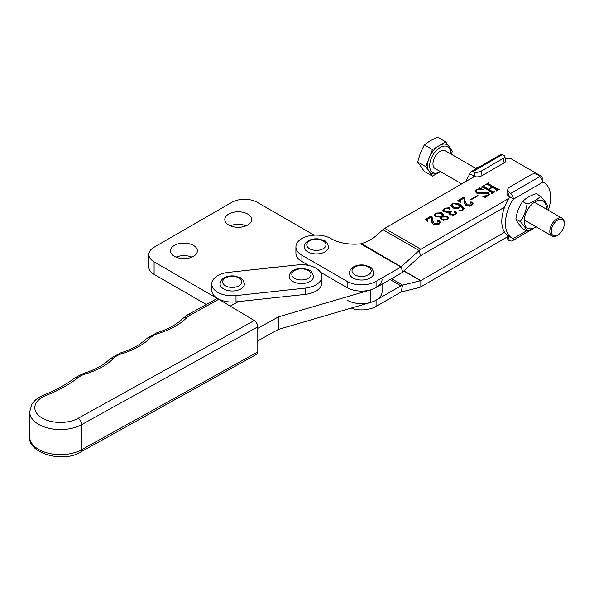 <?xml version="1.0" encoding="UTF-8"?>
<svg xmlns="http://www.w3.org/2000/svg" width="594" height="594" viewBox="0 0 594 594"><rect width="100%" height="100%" fill="white"/><g stroke="black" fill="none" stroke-linecap="round" stroke-linejoin="round"><path stroke-width="0.89" d="M193.451 245.389A13.432 7.752 0 0 0 178.809 243.703A13.432 7.752 0 0 0 170.515 250.868A13.432 7.752 0 0 0 174.45 256.356A13.432 7.752 0 0 0 189.092 258.034A13.432 7.752 0 0 0 197.379 250.868A13.432 7.752 0 0 0 193.451 245.389M191.862 257.135A13.432 7.752 0 0 0 176.039 257.135M247.72 214.055A13.432 7.752 0 0 0 233.086 212.37A13.432 7.752 0 0 0 224.792 219.535A13.432 7.752 0 0 0 228.727 225.022A13.432 7.752 0 0 0 243.362 226.7A13.432 7.752 0 0 0 251.656 219.535A13.432 7.752 0 0 0 247.72 214.055M246.131 225.802A13.432 7.752 0 0 0 230.309 225.802M266.773 268.236A21.748 12.556 180 0 1 273.767 267.181L278.89 266.921M314.122 235.157L257.217 202.302A17.909 10.343 0 0 0 231.89 202.302L154.098 247.215A17.909 10.343 0 0 0 148.856 254.529A17.909 10.343 0 0 0 154.098 261.835L217.783 298.819M148.856 254.529L148.856 267.062A17.909 10.343 0 0 0 154.098 274.369L206.289 304.507M321.532 274.346A20.471 11.813 0 0 0 297.646 264.902L228.49 272.364A20.471 11.813 0 0 0 211.783 283.984A20.471 11.813 0 0 0 236.011 295.597L305.175 288.127A20.471 11.813 0 0 0 321.881 276.514A20.471 11.813 0 0 0 321.532 274.346M211.783 283.984L211.783 290.251A20.471 11.813 0 0 0 236.011 301.863L305.175 294.394A20.471 11.813 0 0 0 321.881 282.781L321.881 276.514M46.005 395.463A5.116 2.354 68.5 0 0 44.134 394.884C56.267 390.095 66.617 384.333 75.186 377.613L83.932 373.247C95.24 369.758 103.905 364.983 109.927 358.91L120.448 352.97C131.757 349.487 140.422 344.713 146.443 338.639L156.957 332.699C168.265 329.217 176.93 324.435 182.952 318.362L187.704 314.82L216.283 298.953A5.116 2.896 61 0 1 218.77 299.25L190.191 315.117A20.471 11.813 0 0 0 186.598 317.783A69.075 39.88 180 0 1 158.427 333.42A20.471 11.813 0 0 0 150.082 338.053A69.075 39.88 180 0 1 121.918 353.697A20.471 11.813 0 0 0 113.573 358.331A69.075 39.88 180 0 1 85.402 373.968A20.471 11.813 0 0 0 78.349 377.457A133.041 76.812 180 0 1 46.005 395.463A25.587 14.768 0 0 0 40.533 416.981A25.587 14.768 0 0 0 78.133 418.325L254.239 320.537L218.77 299.25M254.239 320.537A5.116 2.896 61 0 1 257.789 326.849L257.789 351.915A5.116 2.896 61 0 1 256.727 354.262L80.621 452.041A5.116 2.896 -119 0 0 81.682 449.695L257.789 351.915M257.789 328.319L278.363 316.892L370.856 289.82A20.471 11.813 0 0 0 382.068 279.284M238.343 301.611L230.22 306.118M257.789 340.852L278.363 329.425L370.856 302.353A20.471 11.813 0 0 0 382.068 291.817L382.068 284.177M278.363 316.892L278.363 329.425M240.845 288.944A12.155 7.017 180 0 1 227.599 290.466A12.155 7.017 180 0 1 220.099 283.984C220.226 281.393 221.592 279.351 224.19 277.851C227.487 276.069 231.229 275.505 235.395 276.143C239.501 278.059 242.174 276.032 244.401 283.984A12.155 7.017 180 0 1 240.845 288.944M441.424 219.802L440.392 218.31L440.726 217.181L435.595 216.61L434.444 215.013L435.966 213.083L441.951 212.793L443.31 214.672L442.99 215.874L447.453 216.32L448.485 217.768L446.985 219.602L441.424 219.802M462.355 210.209L463.268 208.888L459.711 205.643L460.008 206.504L458.924 208.011C456.816 208.977 454.766 208.888 452.776 207.729L450.846 205.531L452.027 203.809C455.138 202.651 457.989 202.97 460.588 204.759L464.129 208.598L462.704 210.528L459.4 210.855L459.288 210.061L462.355 210.209L462.355 210.707M459.4 210.855L459.288 210.061L459.288 210.692L460.476 210.714L460.476 210.09M471.02 199.807L470.567 199.547L477.65 195.456L478.103 195.716L471.02 199.807M491.802 193.354L491.929 192.382L482.981 187.214L481.118 187.192L483.984 185.536L484.437 185.796L484.021 186.605L488.506 189.189L492.122 187.103L487.644 184.511L485.795 184.489L488.654 182.833L489.107 183.101L488.706 183.91L497.653 189.078L499.509 189.1L496.651 190.756L496.198 190.496L496.599 189.686L492.575 187.362L488.959 189.449L492.983 191.773L494.839 191.803L491.973 193.458L491.52 193.191L491.929 192.382M484.117 185.981L484.021 187.229L488.506 189.82L488.506 189.189M488.788 183.286L488.706 184.534L497.653 189.701L497.653 189.078M496.473 190.659L496.599 189.686M472.534 177.636A31.979 18.466 -60 0 1 473.321 176.344L474.517 176.492L384.66 228.371L420.842 249.257L508.716 198.522M541.832 179.069A5.116 2.955 0 0 0 542.203 177.97A5.116 2.955 0 0 0 540.703 175.876L511.753 159.17A5.116 2.955 0 0 0 505.286 158.806M477.093 189.865L476.106 191.053L477.42 192.538L488.394 192.605L489.404 194.193L487.971 195.938L485.461 196.866L485.268 197.505L482.454 196.139L487.622 195.619L488.639 194.483L487.615 193.198L476.514 193.057L475.259 191.298L476.685 189.575L479.165 188.669L479.536 187.927L483.249 189.464L477.093 189.865M483.635 196.711L485.447 196.874L485.268 197.505M464.404 203.259L463.936 198.158L460.194 200.312L459.689 201.024L460.543 202.205L460.164 202.42L457.833 200.631L463.78 197.201L464.567 197.654L465.176 201.463L467.01 204.804L471.413 204.975L472.349 203.787L471.844 203.081L470.285 202.695L470.255 201.997L471.955 202.094L473.039 203.482L471.621 205.383L465.934 205.576L464.411 202.584L464.411 203.467M470.285 202.695L470.255 201.997L470.255 202.621L471.955 202.717L471.955 202.094M450.141 214.909L448.953 213.409L449.524 212.244L444.074 211.932L442.834 210.142L444.394 208.219L449.272 207.796L449.502 208.746L448.106 208.687L447.423 208.004L445.003 208.39L443.918 209.697L445.411 211.308L451.269 211.382L450.052 212.786L451.15 214.1L455.346 214.256L455.865 212.875L454.67 212.481L454.529 211.768L456.066 211.895L456.823 212.934L455.45 214.716L450.141 214.909M455.932 214.397L455.865 212.875M454.67 212.481L454.529 211.768L454.529 212.385L456.066 212.518L456.066 211.895M432.001 216.454L432.61 220.263L434.444 223.604L438.855 223.775L439.79 222.587L439.285 221.881L437.719 221.495L437.689 220.797L439.389 220.894L440.473 222.282L439.055 224.183L433.375 224.376L431.845 221.384L431.845 222.267L431.37 216.959L427.628 219.119L427.123 219.825L427.977 221.005L427.598 221.22L425.274 219.431L431.222 216.001L432.001 216.454L432.61 220.263M437.719 221.495L437.689 220.797L437.689 221.421L439.389 221.517L439.389 220.894M384.66 228.371A8.955 5.168 -60 0 0 382.915 229.663L377.376 234.697A33.257 23.753 163.8 0 1 361.501 243.614L401.143 266.854L402.643 272.015L420.589 255.71A1.277 0.735 120 0 1 420.842 255.524L504.573 207.18M361.263 243.83A1.277 0.735 120 0 1 361.137 243.934L360.684 243.822A33.257 19.201 180 0 1 330.851 238.55A20.471 11.813 0 0 0 308.538 235.989A20.471 11.813 0 0 0 295.909 246.904A20.471 11.813 0 0 0 301.901 255.257L347.126 281.37A20.471 11.813 0 0 0 376.076 281.37L400.898 267.04A1.277 0.735 -60 0 0 401.143 266.854L419.097 250.549L420.589 255.71M295.909 246.904L295.909 253.17A20.471 11.813 0 0 0 301.901 261.523L308.769 265.488M320.508 272.267L347.126 287.637A20.471 11.813 0 0 0 376.076 287.637L400.898 273.307A8.955 5.168 -60 0 0 402.643 272.015M420.842 249.257A8.955 5.168 120 0 0 419.097 250.549L382.915 229.663M482.358 187.103L483.791 186.271M483.984 186.063L483.984 185.536M484.117 186.613L484.021 187.229M488.506 189.82L488.959 189.553M492.122 187.622L492.122 187.103M487.035 184.4L488.468 183.576M488.654 183.368L488.654 182.833M488.788 183.91L488.706 184.534M497.653 189.701L498.782 189.627M498.782 189.523L498.782 189.003M499.057 189.367L499.057 188.84M496.473 190.964L496.599 190.31M492.983 191.773L492.983 192.397L488.959 190.08L488.959 189.449M492.983 192.397L494.111 192.33M494.111 192.226L494.111 191.699M494.386 192.062L494.386 191.543M491.802 193.659L491.929 193.013M476.106 191.053L476.106 191.684L477.42 193.169L477.42 192.538M477.42 193.169L488.394 193.236L488.394 192.605M488.394 193.236L489.367 194.483M487.622 196.124L487.622 195.619M488.357 195.693L488.639 194.483M475.297 191.632L476.433 190.362M476.685 190.132L476.685 189.575M479.165 189.211L479.165 188.669M479.165 189.293L479.536 187.927M479.536 188.558L481.407 189.33M477.65 195.983L477.65 195.456M458.301 200.987L463.78 197.824L464.567 198.277L465.176 201.463M465.176 202.086L467.01 204.804M467.01 205.435L469.706 206.14M471.413 205.494L471.413 204.975M472.074 205.078L472.349 203.787M470.285 203.319L470.255 202.621M471.955 202.717L472.987 203.794M464.411 203.452L464.411 203.007M459.689 201.024L459.927 202.235M463.78 197.824L463.78 197.201M464.567 198.277L464.567 197.654M459.964 206.823L459.711 205.643M450.883 205.828L451.937 204.492M452.027 204.395L452.027 203.809M454.306 203.69L460.588 205.383L460.588 204.759M460.588 205.383L464.1 208.902M460.476 210.714L460.907 211.033L460.907 210.41M462.912 210.402L463.268 208.888M451.692 205.086L451.692 205.717L453.853 207.759L458.375 208.256L459.281 207.009L458.754 205.086C456.927 203.816 454.833 203.475 452.472 204.076L451.692 205.086L453.853 207.135L458.375 207.633L459.281 206.378M458.375 208.256L458.375 207.633M453.853 207.759L453.853 207.135M449.005 213.714L449.524 212.244M442.864 210.476L444.312 208.895M444.394 208.813L444.394 208.219M447.482 208.041L449.272 208.42L449.272 207.796M449.272 208.42L449.502 209.378M443.978 209.994L445.411 211.939L445.411 211.308M445.411 211.939L447.453 212.622M449.524 212.362L450.519 211.917M450.816 211.672L450.816 211.122M450.052 212.786L451.15 214.731L451.15 214.1M451.15 214.731L453.586 215.37M455.346 214.776L455.346 214.256M456.066 212.518L456.771 213.261M440.421 218.592L440.726 217.181M434.481 215.325L435.617 213.929M435.966 213.632L435.966 213.083M439.924 212.875L441.951 213.424L441.951 212.793M441.951 213.424L443.287 214.991M447.453 216.32L447.453 216.944L442.99 216.498L442.99 215.874M447.453 216.944L448.448 218.08M447.26 219.438L447.586 218.154L446.733 216.951L441.424 217.07L441.208 217.827L442.255 219.238L446.532 219.342L447.586 218.154M441.208 217.827L442.255 219.862L443.688 220.389M435.261 214.649L436.315 216.61L442.359 216.572L442.478 215.303L442.359 215.949L441.052 213.32L436.39 213.365L435.261 214.649L436.315 215.978L442.359 215.949L442.359 216.572M436.315 216.61L436.315 215.978M442.255 219.862L442.255 219.238M446.532 219.839L446.532 219.342M432.61 220.886L434.444 223.604M434.444 224.235L437.139 224.94M438.855 224.294L438.855 223.775M439.515 223.879L439.79 222.587M437.719 222.119L437.689 221.421M439.389 221.517L440.429 222.594M427.123 219.825L427.361 221.035M425.735 219.787L431.222 216.624L431.222 216.001M431.222 216.624L432.001 217.077M403.942 270.834L420.842 280.591L420.842 286.857L508.709 236.13M391.543 278.705L402.643 285.113L401.143 292.003L419.097 287.585A8.955 5.168 -60 0 0 420.842 286.857M347.126 300.17A20.471 11.813 0 0 0 376.076 300.17L400.898 285.84A8.955 5.168 120 0 1 402.643 285.113L420.589 280.695A1.277 0.735 -60 0 0 420.842 280.591L504.573 232.254M350.965 308.175A20.471 11.813 0 0 0 376.076 306.437L400.898 292.107A1.277 0.735 120 0 1 401.143 292.003M310.001 281.474A12.155 7.017 180 0 1 296.762 282.996A12.155 7.017 180 0 1 289.256 276.514C289.382 273.923 290.748 271.881 293.347 270.381C296.651 268.607 300.386 268.035 304.551 268.681C308.657 270.597 311.338 268.562 313.565 276.514A12.155 7.017 180 0 1 310.001 281.474M370.196 277.977A12.155 7.017 180 0 1 356.949 279.499A12.155 7.017 180 0 1 349.45 273.017C349.576 270.426 350.943 268.384 353.541 266.884C356.838 265.102 360.573 264.538 364.746 265.176C368.852 267.092 371.525 265.065 373.752 273.017A12.155 7.017 180 0 1 370.196 277.977M324.97 251.863A12.155 7.017 180 0 1 311.724 253.386A12.155 7.017 180 0 1 304.225 246.904C304.351 244.312 305.71 242.27 308.308 240.77C311.612 238.996 315.347 238.424 319.52 239.07C323.626 240.978 326.299 238.951 328.527 246.904A12.155 7.017 180 0 1 324.97 251.863M557.061 235.469L557.788 235.053A9.207 5.316 120 0 0 564.3 223.775A9.207 5.316 120 0 0 557.788 220.01A9.207 5.316 120 0 0 551.277 231.296A9.207 5.316 120 0 0 557.788 235.053L557.061 235.469A10.232 5.91 -60 0 1 551.945 235.981A10.232 5.91 -60 0 1 550.378 227.777A10.232 5.91 -60 0 1 557.061 218.763A10.232 5.91 -60 0 1 562.184 218.25A10.232 5.91 -60 0 1 564.3 222.936L564.3 223.775M475.891 168.436L445.314 150.779A10.232 5.91 120 0 0 440.199 151.284A10.232 5.91 120 0 0 433.509 160.306A10.232 5.91 120 0 0 435.083 168.503L461.709 183.88M440.481 171.621A14.88 8.591 -60 0 1 440.199 171.792A14.88 8.591 -60 0 1 429.677 165.719A14.88 8.591 -60 0 1 440.199 147.498A14.88 8.591 -60 0 1 450.72 153.571A14.88 8.591 -60 0 1 450.712 153.898M439.204 172.364L437.667 173.151A16.409 9.474 -60 0 1 429.863 172.453L432.462 176.151L424.339 171.458L417.686 161.999L420.366 153.059L424.339 144.869L430.338 140.652L437.637 137.192L445.76 141.884L440.555 144.884A16.409 9.474 -60 0 1 448.359 145.582L445.76 141.884M451.284 154.232L452.405 151.344L449.806 147.639A16.409 9.474 -60 0 1 450.72 152.316L450.72 153.571M449.806 147.639L448.359 145.582M440.555 144.884L432.462 149.562L424.339 144.869M432.462 149.562L425.816 166.691L429.863 172.453M425.816 166.691L417.686 161.999M432.462 176.151L437.667 173.151M429.863 156.259A16.409 9.474 -60 0 1 437.667 146.555M428.415 170.396A16.409 9.474 -60 0 1 428.415 159.986M477.249 168.169L476.566 167.775L479.959 166.602M474.717 169.632L476.566 167.775M522.683 201.529C525.816 198.121 530.345 195.508 536.256 193.689L540.614 196.198C537.473 199.606 532.952 202.212 527.034 204.039L522.683 201.529C519.03 206.578 516.773 212.407 515.889 219.023C516.765 221.436 519.03 224.658 522.683 228.683L527.034 231.192L536.337 226.967M546.317 209.095A15.667 9.044 120 0 0 541.156 200.289A15.667 9.044 120 0 0 529.722 206.645A15.667 9.044 120 0 0 524.673 224.406A15.667 9.044 120 0 0 536.078 226.819M546.777 209.363L547.401 205.858C546.51 203.423 544.245 200.208 540.614 196.198M527.034 204.039C526.158 210.655 523.893 216.483 520.247 221.54C523.878 225.542 526.143 228.764 527.034 231.192M520.247 221.54L515.889 219.023M509.214 192.337L508.397 195.938L513.365 198.923A5.116 2.955 -120 0 0 510.573 193.488L509.214 192.337A5.116 3.542 12.7 0 1 507.84 189.122A5.116 3.542 12.7 0 1 509.303 187.273L531.378 174.532A5.116 3.542 12.7 0 1 538.52 175.416L539.879 176.567A5.116 2.955 60 0 1 542.678 182.002L542.931 182.113A31.979 18.466 -60 0 1 544.015 182.655A31.979 18.466 -60 0 1 550.638 197.297A31.979 18.466 -60 0 1 548.292 210.239M508.457 236.271L509.214 240.481L510.573 240.897A5.116 2.955 -120 0 0 512.318 240.793A5.116 2.955 -120 0 0 513.365 238.699L513.119 238.595A31.979 18.466 -60 0 1 512.035 238.046A31.979 18.466 -60 0 1 513.119 199.324L513.365 198.923M508.813 196.287L509.504 197.23A31.979 18.466 120 0 0 508.419 235.959L512.035 238.046M508.397 195.938A5.116 3.542 -167.3 0 1 507.024 192.723L507.84 189.122M509.214 240.481A5.116 2.213 169.8 0 1 507.796 239.293L507.365 236.902M474.933 176.618L474.116 172.082A5.116 2.213 -10.2 0 0 481.266 171.087L482.076 175.624A5.116 2.213 169.8 0 1 474.933 176.618L469.965 173.864L469.706 174.257A31.979 18.466 120 0 0 465.874 181.482M474.116 172.082L472.757 171.659A5.116 2.955 -120 0 0 471.012 171.77L500.326 154.848A5.116 2.955 60 0 1 502.071 154.737L503.43 155.16A5.116 2.213 -10.2 0 1 504.848 156.348L505.657 160.885A5.116 2.213 169.8 0 1 504.15 162.882L503.333 158.346A5.116 2.213 -10.2 0 0 504.848 156.348M471.012 171.77A5.116 2.955 -120 0 0 469.965 173.864M482.076 175.624L504.15 162.882M481.266 171.087L503.333 158.346M154.098 274.369L154.098 261.835M305.175 288.127L305.175 294.394M236.011 295.597L236.011 301.863M29.7 436.924A30.702 17.723 0 0 0 48.374 453.229A30.702 17.723 0 0 0 81.682 449.695L81.682 424.628A30.702 17.723 180 0 1 48.374 428.163A30.702 17.723 180 0 1 29.7 411.857L29.7 436.924C27.346 452.435 62.125 463.758 80.621 452.041M257.789 326.849L81.682 424.628A5.116 2.896 -119 0 0 78.133 418.325M75.186 377.613A5.116 3.364 51.8 0 1 78.349 377.457M83.932 373.247A5.116 1.923 73.3 0 1 85.402 373.968M109.927 358.91A5.116 3.631 44.6 0 1 113.573 358.331M120.448 352.97A5.116 1.923 73.3 0 1 121.918 353.697M146.443 338.639A5.116 3.631 44.6 0 1 150.082 338.053M156.957 332.699A5.116 1.923 73.3 0 1 158.427 333.42M182.952 318.362A5.116 3.631 44.6 0 1 186.598 317.783M187.704 314.82A5.116 2.896 61 0 1 190.191 315.117M370.856 289.82L370.856 302.353M225.468 277.977A9.593 5.539 0 0 0 225.468 285.811A9.593 5.539 0 0 0 239.033 285.811A9.593 5.539 0 0 0 239.033 277.977A9.593 5.539 0 0 0 225.468 277.977M301.901 261.523L301.901 255.257M347.126 287.637L347.126 281.37M376.076 287.637L376.076 281.37M360.684 243.822L400.898 267.04M482.306 193.139L482.306 192.515M403.772 270.983L420.589 280.695M376.076 306.437L376.076 300.17M390.043 279.574L400.898 285.84M294.624 270.508A9.593 5.539 0 0 0 294.624 278.341A9.593 5.539 0 0 0 308.197 278.341A9.593 5.539 0 0 0 308.197 270.508A9.593 5.539 0 0 0 294.624 270.508M354.818 267.01A9.593 5.539 0 0 0 354.818 274.844A9.593 5.539 0 0 0 368.384 274.844A9.593 5.539 0 0 0 368.384 267.01A9.593 5.539 0 0 0 354.818 267.01M309.593 240.897A9.593 5.539 0 0 0 309.593 248.73A9.593 5.539 0 0 0 323.158 248.73A9.593 5.539 0 0 0 323.158 240.897A9.593 5.539 0 0 0 309.593 240.897M542.931 182.113L513.119 199.324M513.119 238.595L526.484 230.88M510.573 193.488L539.879 176.567M502.071 154.737L472.757 171.659M44.134 394.884C38.588 397.03 34.489 400.2 31.831 404.395L29.7 411.857M542.203 179.893L542.203 177.97M483.783 186.323L483.783 186.954M488.461 183.628L488.461 184.251M496.807 189.946L496.807 190.57M492.136 192.649L492.136 193.273M485.179 197.245L485.179 197.869M443.918 209.697L443.918 210.321M562.184 218.25L534.444 202.242M551.945 235.981L524.212 219.966M504.143 208.383L503.318 207.907M542.664 181.875L544.015 182.655M512.318 240.793L532.751 228.987"/></g></svg>
